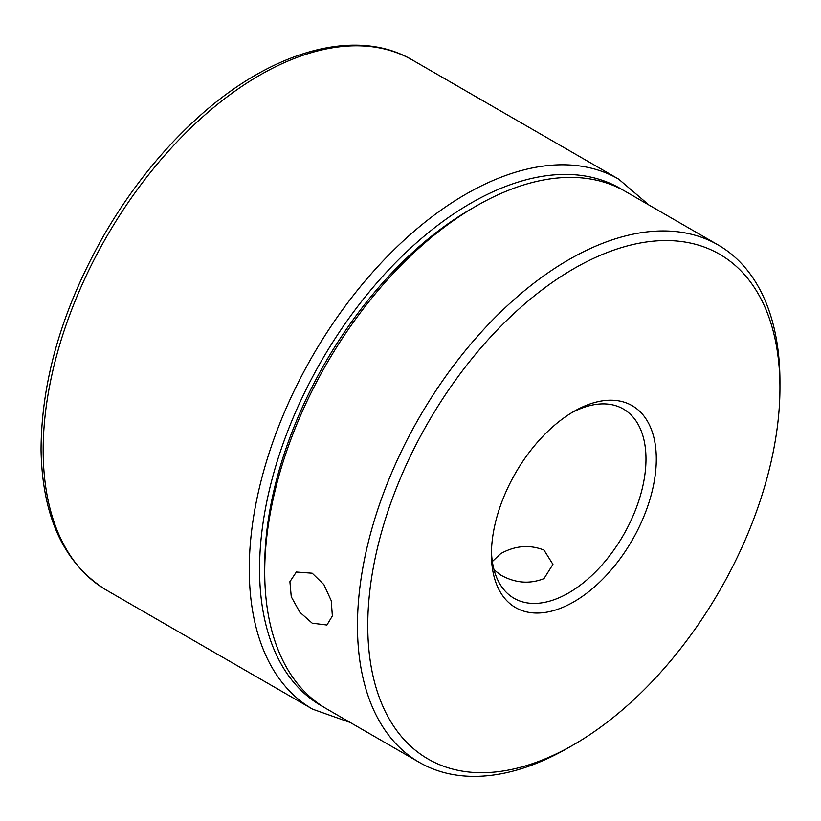<?xml version="1.0" encoding="UTF-8"?>
<svg xmlns="http://www.w3.org/2000/svg" width="821" height="821" viewBox="0 0 821 821"><rect width="100%" height="100%" fill="white"/><g stroke="black" fill="none" stroke-linecap="round" stroke-linejoin="round"><path stroke-width="1.23" d="M494.047 569.836L500.697 575.049C515.106 583.115 529.535 584.306 543.974 578.62L552.933 564.355L543.974 550.06C529.535 544.415 515.106 545.606 500.697 553.631L492.343 561.523M312.206 623.19L299.839 612.24L291.26 596.775L289.905 581.678L296.34 572.021L312.206 573.212L323.874 584.562L331.243 600.705L332.361 615.945L326.943 625.027L312.206 623.19M568.707 747.582L568.707 747.582A298.741 172.482 -60 0 1 568.707 747.582L573.858 744.606A291.455 168.274 120 0 0 779.95 387.645A291.455 168.274 120 0 0 573.858 268.652A291.455 168.274 120 0 0 367.767 625.612A291.455 168.274 120 0 0 573.858 744.606L568.707 747.582A298.741 172.482 -60 0 1 419.336 762.381A298.741 172.482 -60 0 1 373.545 522.987A298.741 172.482 -60 0 1 568.707 259.734A298.741 172.482 -60 0 1 718.077 244.935A298.741 172.482 -60 0 1 779.95 381.693A298.741 172.482 -60 0 1 779.929 384.7M573.858 411.444L573.858 411.434A116.582 67.312 -60 0 1 656.297 459.031A116.582 67.312 -60 0 1 573.858 601.824A116.582 67.312 -60 0 1 491.42 554.226A116.582 67.312 -60 0 1 573.858 411.444A116.582 67.312 -60 0 1 573.858 411.434M491.461 551.178A109.296 63.104 120 0 0 514.059 598.304A109.296 63.104 120 0 0 568.707 592.895A109.296 63.104 120 0 0 640.103 496.582A109.296 63.104 120 0 0 623.355 409.002A109.296 63.104 120 0 0 571.242 412.994M264.721 572.073L264.721 566.121A291.455 168.274 -60 0 1 470.813 209.16L475.964 206.184A298.741 172.482 120 0 0 264.721 572.073A298.741 172.482 120 0 0 326.594 708.831L419.336 762.381M718.077 244.935L625.335 191.385A298.741 172.482 120 0 0 475.964 206.184L470.813 209.16M106.556 590.207C64.161 563.955 42.333 517.22 41.05 450.031C41.317 380.02 62.458 308.111 104.472 234.272C129.728 190.944 159.356 153.445 193.335 121.775C267.779 51.826 355.062 25.974 412.583 60.138A306.028 176.689 120 0 0 175.602 143.357A306.028 176.689 120 0 0 43.185 452.997A306.028 176.689 120 0 0 106.556 590.207L312.647 709.19A306.028 176.689 -60 0 1 249.276 571.98A306.028 176.689 -60 0 1 381.693 262.34A306.028 176.689 -60 0 1 618.675 179.132L648.99 205.045M622.739 189.938A298.741 172.482 120 0 0 390.519 267.872A298.741 172.482 120 0 0 259.58 571.919A298.741 172.482 120 0 0 324.038 707.302M779.95 387.645L779.95 381.693M412.583 60.138L618.675 179.132M350.249 722.49L312.647 709.19"/></g></svg>
